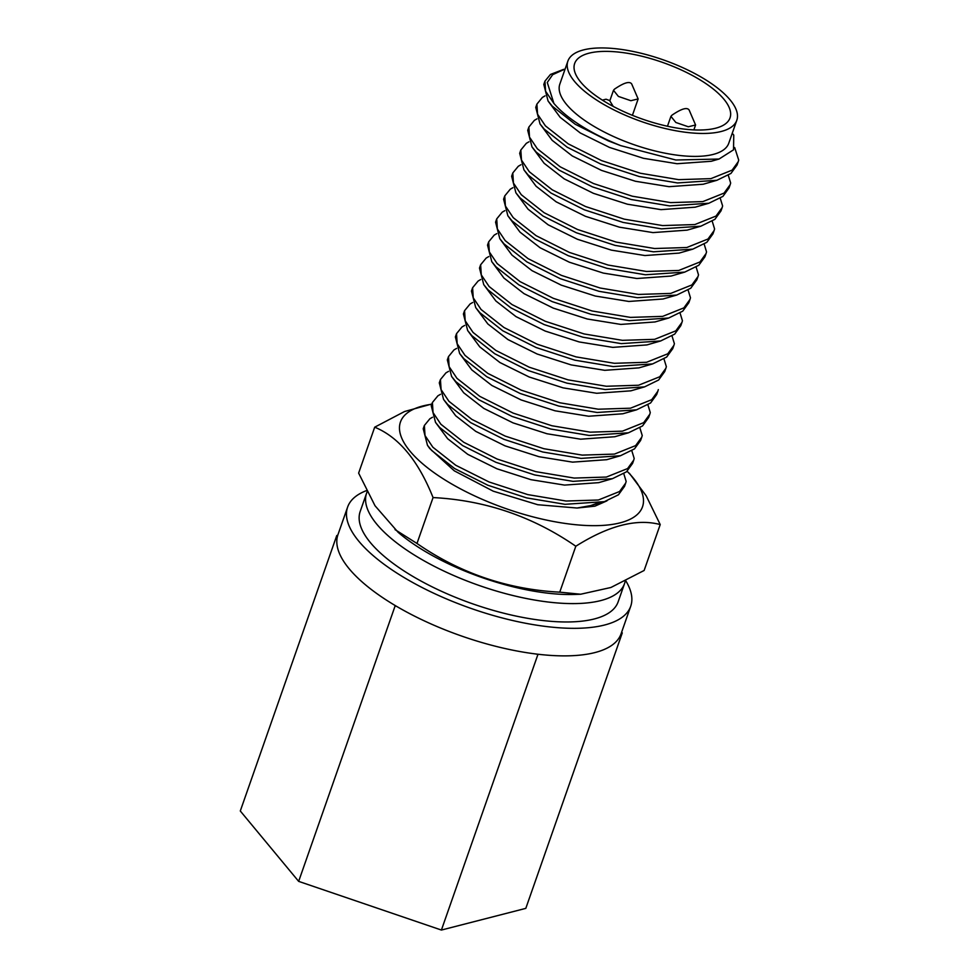 <?xml version="1.0" encoding="UTF-8"?>
<svg xmlns="http://www.w3.org/2000/svg" width="979" height="979" viewBox="0 0 979 979"><rect width="100%" height="100%" fill="white"/><g stroke="black" fill="none" stroke-linecap="round" stroke-linejoin="round"><path stroke-width="1.47" d="M367.149 491.788A136.656 49.953 19.3 0 0 366.611 493.147A136.656 49.953 19.3 0 0 417.972 557.259A136.656 49.953 19.3 0 0 548.46 602.061A136.656 49.953 19.3 0 0 624.578 583.484A136.656 49.953 19.3 0 0 625.238 581.073M366.611 493.147L360.186 511.503A136.656 49.953 19.3 0 0 411.535 575.628A136.656 49.953 19.3 0 0 542.023 620.429A136.656 49.953 19.3 0 0 618.141 601.84L624.578 583.484M575.811 546.245C608.595 525.576 636.729 518.344 660.213 524.56L644.133 570.476L610.908 587.486L580.657 594.229L575.542 594.424A128.237 46.87 -160.7 0 1 546.967 593.078A128.237 46.87 -160.7 0 1 398.11 532.282L375.018 505.751L358.632 473.102L374.7 427.187C398.82 437.136 418.278 460.595 433.061 497.565C485.241 500.293 532.821 516.52 575.811 546.245L559.743 592.16C507.563 589.431 459.971 573.204 416.981 543.467L395.051 529.627M627.111 471.278A128.237 46.87 -160.7 0 1 571.087 524.218A128.237 46.87 -160.7 0 1 422.328 463.508A128.237 46.87 -160.7 0 1 431.812 404.229M432.118 403.923L404.547 411.523L374.7 427.187M424.372 425.473L423.222 428.753L427.48 445.323L431.702 450.499L454.599 468.537L487.909 485.266L526.653 497.907L565.005 504.307L604.373 501.652L618.422 494.799L624.529 486.367L625.679 483.088L619.572 491.507L598.353 500.012L566.156 501.028L527.803 494.615L489.059 481.974L455.749 465.258L432.853 447.207L425.008 435.545L424.372 425.473L429.879 418.767L432.485 417.25M432.4 402.516L431.249 405.808L435.52 422.377L439.742 427.542L462.639 445.592L495.949 462.308L534.693 474.95L573.045 481.362L612.413 478.694L626.45 471.841L632.569 463.422L633.719 460.13L627.6 468.562L606.393 477.054L574.196 478.07L535.843 471.658L497.099 459.029L463.789 442.3L440.893 424.262L433.048 412.587L432.4 402.516L437.907 395.81L440.526 394.292M440.44 379.558L439.29 382.85L443.56 399.42L447.782 404.584L470.666 422.634L503.989 439.351L542.733 451.992L581.085 458.405L620.453 455.737L634.49 448.884L640.609 440.464L641.759 437.172L635.64 445.604L614.433 454.097L582.236 455.113L543.883 448.712L505.14 436.071L471.817 419.342L448.933 401.304L441.088 389.63L440.44 379.558L445.947 372.864L448.566 371.335M448.48 356.613L447.33 359.893L451.6 376.462L455.822 381.639L478.707 399.677L512.029 416.405L550.773 429.035L589.125 435.447L628.494 432.791L642.53 425.938L648.636 417.507L649.799 414.215L643.68 422.647L622.473 431.152L590.276 432.167L551.923 425.755L513.18 413.114L479.857 396.397L456.973 378.347L449.128 366.684L448.48 356.613L453.987 349.907L456.606 348.389M464.56 310.698L463.41 313.99L467.681 330.559L471.902 335.724L494.787 353.774L528.097 370.49L566.853 383.132L605.193 389.532L644.574 386.876L658.61 380.023L664.717 371.592L665.867 368.312L659.76 376.744L638.541 385.236L606.344 386.252L568.004 379.84L529.26 367.211L495.937 350.482L473.053 332.432L465.196 320.769L464.56 310.698L470.067 303.992L472.686 302.474M456.52 333.655L455.37 336.935L459.64 353.505L463.862 358.681L486.747 376.719L520.069 393.448L558.813 406.089L597.166 412.489L636.534 409.834L650.57 402.981L656.676 394.549L657.827 391.27L651.72 399.689L630.5 408.194L598.316 409.21L559.964 402.797L521.22 390.156L487.897 373.44L465.013 355.389L457.169 343.727L456.52 333.655L462.027 326.949L464.646 325.432M472.6 287.74L471.45 291.032L475.721 307.602L479.93 312.766L502.827 330.816L536.137 347.533L574.881 360.174L613.233 366.587L652.614 363.919L666.65 357.066L672.757 348.646L673.907 345.354L667.8 353.786L646.581 362.279L614.384 363.295L576.031 356.882L537.287 344.253L503.977 327.524L481.081 309.486L473.236 297.812L472.6 287.74L478.107 281.046L480.726 279.517M480.64 264.783L479.49 268.075L483.748 284.644L487.97 289.808L510.867 307.859L544.177 324.587L582.921 337.217L621.273 343.629L660.654 340.961L674.69 334.12L680.797 325.689L681.947 322.397L675.84 330.829L654.621 339.334L622.424 340.337L584.071 333.937L545.327 321.296L512.017 304.567L489.121 286.529L481.276 274.866L480.64 264.783L486.147 258.089L488.766 256.571M488.68 241.837L487.53 245.117L491.788 261.687L496.01 266.863L518.907 284.901L552.217 301.63L590.961 314.259L629.313 320.671L668.694 318.016L682.73 311.163L688.837 302.731L689.987 299.452L683.88 307.871L662.661 316.376L630.464 317.392L592.111 310.979L553.368 298.338L520.057 281.622L497.161 263.571L489.316 251.909L488.68 241.837L494.187 235.131L496.794 233.614M496.72 218.88L495.57 222.16L499.828 238.729L504.05 243.906L526.947 261.944L560.257 278.672L599.001 291.314L637.353 297.714L676.722 295.058L690.77 288.205L696.877 279.774L698.027 276.494L691.92 284.926L670.701 293.419L638.504 294.434L600.151 288.022L561.408 275.38L528.097 258.664L505.201 240.614L497.356 228.951L496.72 218.88L502.215 212.174L504.834 210.656M504.748 195.922L503.598 199.214L507.868 215.784L512.09 220.948L534.987 238.998L568.297 255.715L607.041 268.356L645.394 274.769L684.762 272.101L698.798 265.248L704.917 256.828L706.067 253.537L699.948 261.968L678.741 270.461L646.544 271.477L608.192 265.064L569.448 252.435L536.137 235.706L513.241 217.668L505.397 205.994L504.748 195.922L510.255 189.216L512.874 187.699M512.788 172.965L511.638 176.257L515.909 192.826L520.13 197.991L543.015 216.041L576.337 232.757L615.081 245.399L653.434 251.811L692.802 249.143L706.838 242.302L712.957 233.871L714.107 230.579L707.988 239.011L686.781 247.516L654.584 248.519L616.232 242.119L577.488 229.478L544.165 212.749L521.281 194.711L513.437 183.036L512.788 172.965L518.295 166.271L520.914 164.753M520.828 150.02L519.678 153.299L523.949 169.869L528.17 175.045L551.055 193.083L584.377 209.812L623.121 222.441L661.474 228.853L700.842 226.198L714.878 219.345L720.985 210.913L722.135 207.634L716.028 216.053L694.821 224.558L662.624 225.574L624.272 219.161L585.528 206.52L552.205 189.804L529.321 171.753L521.477 160.091L520.828 150.02L526.335 143.313L528.954 141.796M528.868 127.062L527.718 130.342L531.989 146.911L536.211 152.088L559.095 170.126L592.417 186.854L631.161 199.496L669.501 205.896L708.882 203.24L722.918 196.387L729.025 187.956L730.175 184.676L724.068 193.096L702.849 201.601L670.664 202.616L632.312 196.204L593.568 183.562L560.245 166.846L537.361 148.796L529.504 137.133L528.868 127.062L534.375 120.356L536.994 118.838M536.908 104.104L535.758 107.396L540.029 123.966L544.238 129.13L567.135 147.18L600.445 163.897L639.189 176.538L677.541 182.951L716.922 180.283L730.958 173.43L737.065 165.01L738.215 161.719L732.108 170.15L710.889 178.643L678.692 179.659L640.352 173.246L601.596 160.617L568.285 143.889L545.401 125.85L537.544 114.176L536.908 104.104L542.415 97.398L545.034 95.881M736.808 120.27L728.768 143.228A89.493 32.711 -160.7 0 1 678.924 155.392A89.493 32.711 -160.7 0 1 593.47 126.058A89.493 32.711 -160.7 0 1 559.841 84.072L567.881 61.114A89.493 32.711 -160.7 0 1 617.725 48.95A89.493 32.711 -160.7 0 1 703.179 78.283A89.493 32.711 -160.7 0 1 736.808 120.27A89.493 32.711 -160.7 0 1 686.964 132.446A89.493 32.711 -160.7 0 1 601.51 103.101A89.493 32.711 -160.7 0 1 567.881 61.114M620.502 52.303A82.309 30.092 -160.7 0 1 699.104 79.287A82.309 30.092 -160.7 0 1 730.028 117.896A82.309 30.092 -160.7 0 1 684.186 129.093A82.309 30.092 -160.7 0 1 605.597 102.11A82.309 30.092 -160.7 0 1 574.661 63.488A82.309 30.092 -160.7 0 1 620.502 52.303M630.868 100.702L618.398 96.419L613.49 90.301L614.445 89.187C623.856 82.713 629.595 80.963 631.688 83.949L638.137 98.928L630.868 100.702M688.31 126.768L675.84 122.473L670.933 116.354L671.888 115.241C681.298 108.767 687.038 107.017 689.13 110.003L695.579 124.982L688.31 126.768M580.657 594.229L559.743 592.16M433.061 497.565L416.981 543.467M660.213 524.56L646.177 495.802L629.375 473.273M427.48 445.323L429.732 448.504L454.28 470.826L493.22 491.177L537.765 504.723L577.084 508.028L594.902 506.18L606.943 500.844M577.084 508.028L590.68 505.592L596.823 503.365M623.807 473.763L626.156 481.435L625.679 483.088M435.52 422.377L447.66 438.727L467.754 454.342L496.965 468.794L530.924 479.673L564.54 485.094L598.72 482.647L612.413 478.694M631.847 450.805L634.196 458.49L633.719 460.13M443.56 399.42L455.7 415.769L475.782 431.384L505.005 445.837L538.964 456.716L572.58 462.137L606.76 459.689L620.453 455.737M639.887 427.86L642.236 435.533L641.759 437.172M451.6 376.462L463.728 392.812L483.822 408.427L513.045 422.879L547.004 433.758L580.62 439.192L614.8 436.732L628.494 432.791M647.927 404.902L650.276 412.575L649.799 414.215M644.574 386.876L630.88 390.829L596.7 393.277L563.084 387.855L529.113 376.976L499.902 362.511L479.808 346.909L467.681 330.559M663.995 358.987L666.356 366.672L665.867 368.312M475.721 307.602L487.848 323.951L507.942 339.566L537.153 354.019L571.124 364.898L604.741 370.319L638.92 367.871L652.614 363.919M658.316 389.618L657.827 391.27M459.64 353.505L471.768 369.866L491.862 385.469L521.073 399.921L555.044 410.801L588.66 416.234L622.84 413.774L636.534 409.834M672.035 336.03L674.396 343.715L673.907 345.354M483.748 284.644L495.888 300.994L515.982 316.609L545.193 331.061L579.152 341.94L612.781 347.374L646.948 344.914L660.654 340.961M680.075 313.084L682.436 320.757L681.947 322.397M491.788 261.687L503.928 278.048L524.022 293.651L553.233 308.104L587.192 318.983L620.821 324.416L654.988 321.956L668.694 318.016M688.115 290.127L690.476 297.8L689.987 299.452M499.828 238.729L511.968 255.091L532.062 270.693L561.273 285.146L595.232 296.025L628.861 301.459L663.028 298.999L676.722 295.058M696.155 267.169L698.504 274.854L698.027 276.494M507.868 215.784L520.008 232.133L540.09 247.748L569.313 262.201L603.272 273.08L636.888 278.501L671.068 276.054L684.762 272.101M704.195 244.212L706.544 251.897L706.067 253.537M515.909 192.826L528.048 209.176L548.13 224.791L577.353 239.243L611.312 250.122L644.928 255.543L679.108 253.096L692.802 249.143M712.235 221.266L714.584 228.939L714.107 230.579M523.949 169.869L536.076 186.23L556.17 201.833L585.393 216.286L619.352 227.165L652.969 232.598L687.148 230.138L700.842 226.198M720.263 198.309L722.624 205.982L722.135 207.634M531.989 146.911L544.116 163.273L564.21 178.876L593.421 193.328L627.392 204.207L661.009 209.641L695.188 207.181L708.882 203.24M728.303 175.351L730.664 183.024L730.175 184.676M540.029 123.966L552.156 140.315L572.25 155.93L601.461 170.383L635.432 181.262L669.049 186.683L703.228 184.236L716.922 180.283M734.666 147.523L738.704 160.079L738.215 161.719M565.128 68.971L552.658 74.685L547.273 82.456L553.894 103.395L545.584 91.218L544.948 81.147L543.798 84.439L548.069 101.008L560.196 117.358L580.29 132.973L609.501 147.425L643.472 158.304L677.089 163.726L711.256 161.278L719.039 159.039L733.528 149.824L733.76 135.102L732.255 133.279M548.069 101.008L552.278 106.173L575.175 124.223L608.485 140.939L620.833 145.663L675.816 160.005L719.039 159.039M544.948 81.147L550.455 74.453L563.574 69.387M553.894 103.395A104.52 38.205 19.3 0 0 620.833 145.663M625.777 580.804A149.983 54.824 -160.7 0 1 630.721 606.246A149.983 54.824 -160.7 0 1 547.175 626.633A149.983 54.824 -160.7 0 1 403.972 577.475A149.983 54.824 -160.7 0 1 347.606 507.11A149.983 54.824 -160.7 0 1 366.55 490.589M347.606 507.11L337.963 534.644A149.983 54.824 19.3 0 0 337.755 535.28A149.983 54.824 19.3 0 0 337.449 536.357A149.983 54.824 19.3 0 0 394.439 605.083A149.983 54.824 19.3 0 0 396.789 606.478A149.983 54.824 19.3 0 0 536.198 654.021A149.983 54.824 19.3 0 0 537.532 654.18A149.983 54.824 19.3 0 0 538.866 654.339A149.983 54.824 19.3 0 0 621.078 633.792L630.721 606.246M621.298 633.156L622.277 632.911L525.809 908.365L441.407 930.05L298.656 881.369L240.296 810.991L336.764 535.537L337.449 536.357M441.407 930.05L537.875 654.596L538.866 654.339M622.277 632.911L621.653 632.153M337.755 535.28L336.764 535.537M394.439 605.083L395.124 605.903L298.656 881.369M395.124 605.903L396.789 606.478M536.198 654.021L537.875 654.596M613.49 90.288L609.831 100.739M670.921 116.354L667.47 126.23M590.68 505.592L604.373 501.652M638.149 98.928L632.41 115.326M695.592 124.982L693.866 129.901M602.379 100.127L606.038 99.209L609.623 100.543L613.209 106.405"/></g></svg>
